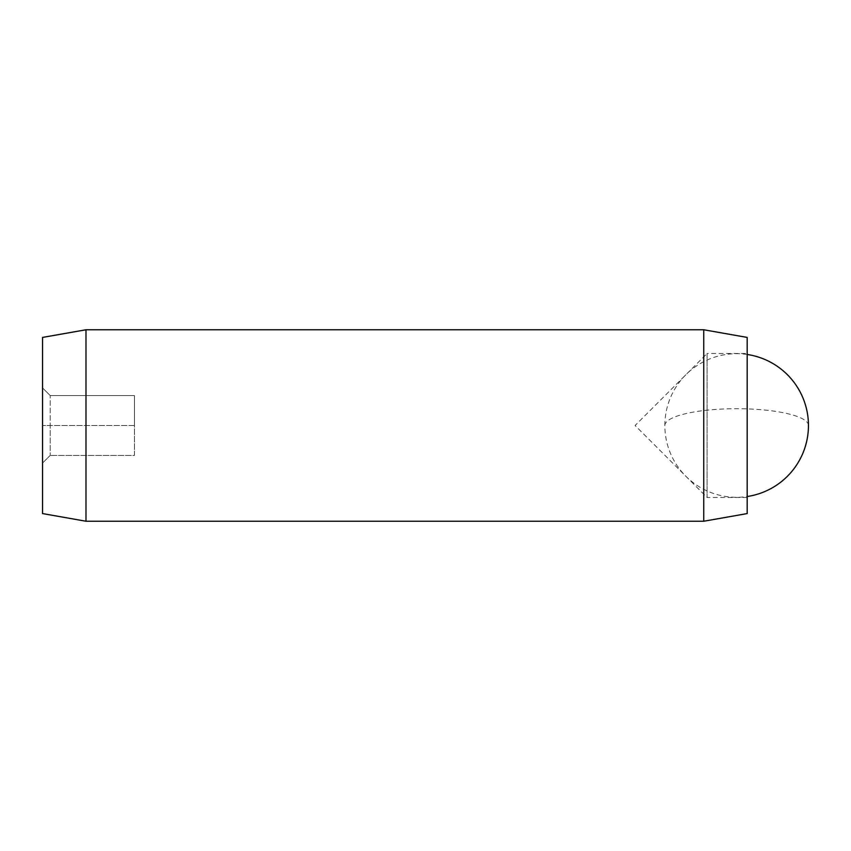 <?xml version="1.0" encoding="UTF-8"?>
<svg xmlns="http://www.w3.org/2000/svg" width="851" height="851" viewBox="0 0 851 851"><rect width="100%" height="100%" fill="white"/><g stroke="black" fill="none" stroke-linecap="round" stroke-linejoin="round"><path stroke-width="0.64" stroke-dasharray="4.25 3.19" d="M747.178 497.495L707.096 497.495L707.096 353.505L635.101 425.5L707.096 497.495L707.096 353.505L747.178 353.505L747.178 497.495L747.178 353.505M747.178 513.578L747.178 337.421M703.745 521.237L703.745 329.762M85.983 521.237L85.983 329.762M42.55 513.578L42.55 337.421M42.55 463.082L42.55 387.918L42.55 463.082M134.458 425.5L50.209 425.5L50.209 395.577L50.209 455.413L50.209 425.5L42.55 425.5L134.458 425.5L134.458 395.577L50.209 395.577L42.55 387.918L50.209 395.577L134.458 395.577L134.458 455.413L50.209 455.413L134.458 455.413L134.458 425.5M42.55 463.072L50.209 455.413L42.55 463.072M808.45 425.5A71.803 16.807 0 0 0 736.647 408.693A71.803 16.807 0 0 0 664.844 425.5A71.803 71.803 0 0 0 747.178 496.527M747.178 354.473A71.803 71.803 0 0 0 664.844 425.5"/><path stroke-width="1.28" d="M85.983 329.762L42.55 337.421L42.55 513.578L85.983 521.237L703.745 521.237L703.745 329.762L85.983 329.762L85.983 521.237M703.745 329.762L747.178 337.421L747.178 513.578L703.745 521.237M747.178 496.527A71.803 71.803 0 0 0 747.178 354.473"/></g></svg>
